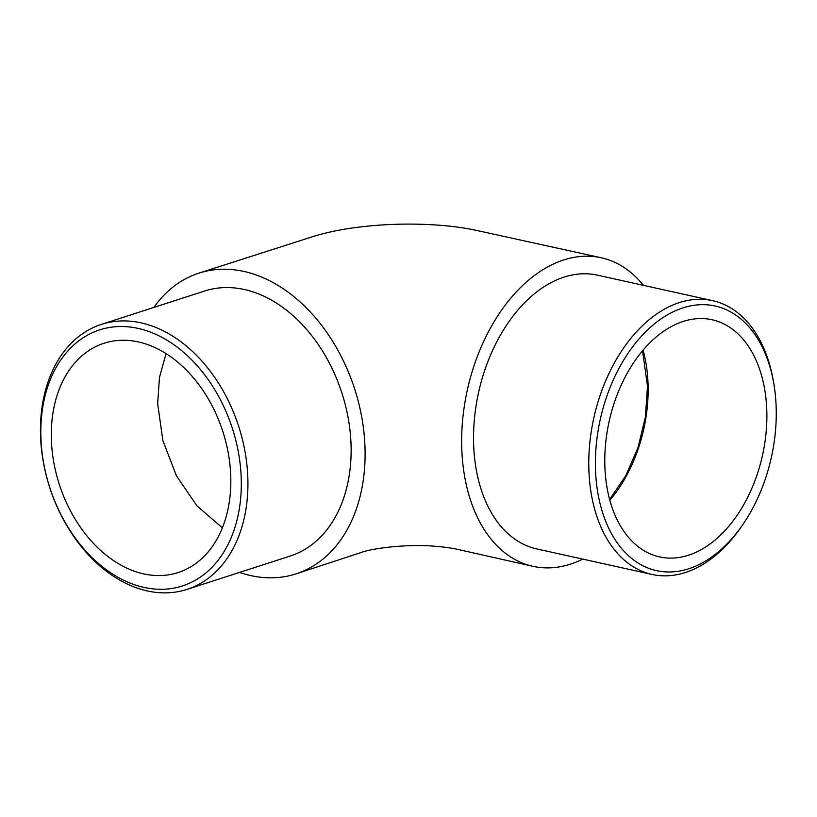 <?xml version="1.0" encoding="UTF-8"?>
<svg xmlns="http://www.w3.org/2000/svg" width="817" height="817" viewBox="0 0 817 817"><rect width="100%" height="100%" fill="white"/><g stroke="black" fill="none" stroke-linecap="round" stroke-linejoin="round"><path stroke-width="1.23" d="M138.124 328.403A134.56 95.967 -107.9 0 0 40.85 435.716A134.56 95.967 -107.9 0 0 143.996 587.413A134.56 95.967 -107.9 0 0 241.27 480.1A134.56 95.967 -107.9 0 0 138.124 328.403M147.234 590.916A139.247 99.306 72.1 0 1 43.117 460.768A139.247 99.306 72.1 0 1 101.349 324.4A139.247 99.306 72.1 0 1 141.147 322.878A139.247 99.306 72.1 0 1 245.263 453.026A139.247 99.306 72.1 0 1 187.022 589.394A139.247 99.306 72.1 0 1 147.234 590.916M688.782 568.755A135.52 87.633 102.5 0 0 742.827 524.565A135.52 87.633 102.5 0 0 773.903 384.225A135.52 87.633 102.5 0 0 682.869 307.907A135.52 87.633 102.5 0 0 595.44 467.559A135.52 87.633 102.5 0 0 688.782 568.755M742.827 524.565L741.305 526.781A140.207 90.667 -77.5 0 1 685.402 572.503A140.207 90.667 -77.5 0 1 652.027 574.443A140.207 90.667 -77.5 0 1 589.803 442.967A140.207 90.667 -77.5 0 1 679.274 302.617A140.207 90.667 -77.5 0 1 712.649 300.666A140.207 90.667 -77.5 0 1 773.454 381.57L773.903 384.225M143.69 573.881A120.497 85.928 -107.9 0 0 178.126 572.554A120.497 85.928 -107.9 0 0 228.525 454.558A120.497 85.928 -107.9 0 0 138.43 341.945A120.497 85.928 -107.9 0 0 103.994 343.263A120.497 85.928 -107.9 0 0 53.595 461.258A120.497 85.928 -107.9 0 0 143.69 573.881M187.022 589.394L290.229 556.03A139.247 99.306 -107.9 0 0 348.471 419.662A139.247 99.306 -107.9 0 0 244.354 289.514A139.247 99.306 -107.9 0 0 204.556 291.036L101.349 324.4M683.175 321.438A121.447 78.534 102.5 0 0 605.673 443.018A121.447 78.534 102.5 0 0 659.564 556.908A121.447 78.534 102.5 0 0 688.476 555.223A121.447 78.534 102.5 0 0 765.989 433.653A121.447 78.534 102.5 0 0 712.087 319.753A121.447 78.534 102.5 0 0 683.175 321.438M712.649 300.666L597.411 275.155A140.207 90.667 102.5 0 0 564.036 277.106A140.207 90.667 102.5 0 0 474.565 417.446A140.207 90.667 102.5 0 0 536.789 548.932L652.027 574.443M642.54 350.779L647.472 386.053L645.42 416.925L638.057 447.43L625.853 475.576L609.625 499.422M582.797 559.114A158.008 102.176 -77.5 0 1 532.694 566.263A158.008 102.176 -77.5 0 1 461.707 446.113A158.008 102.176 -77.5 0 1 601.169 257.743A158.008 102.176 -77.5 0 1 643.418 285.337M153.882 307.417A158.008 112.685 72.1 0 1 198.98 273.123A158.008 112.685 72.1 0 1 365.066 449.585A158.008 112.685 72.1 0 1 296.336 573.769A158.008 112.685 72.1 0 1 239.555 572.411M609.839 500.249A121.447 78.534 102.5 0 0 643.081 350.125M222.387 527.833L196.917 505.835L176.411 475.749L162.869 440.537L157.65 403.659L159.478 377.383L166.055 353.608M532.694 566.263L458.745 549.627C452.312 548.105 444.142 546.961 434.236 546.205C406.876 543.836 371.817 548.299 360.777 552.629L296.336 573.779M601.169 257.743L477.935 230.721C460.808 226.891 440.782 224.716 417.855 224.185C395.326 223.725 373.308 225.022 351.81 228.066C336.89 230.2 323.205 233.264 310.756 237.287L198.98 273.113"/></g></svg>
